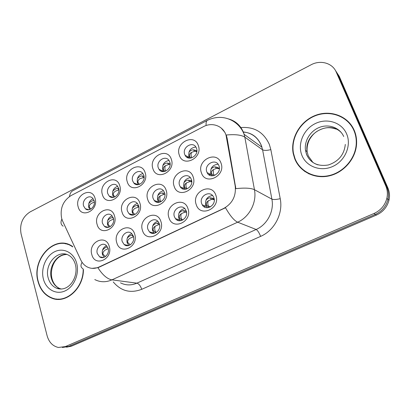 <?xml version="1.0" encoding="UTF-8"?>
<svg xmlns="http://www.w3.org/2000/svg" width="410" height="410" viewBox="0 0 410 410"><rect width="100%" height="100%" fill="white"/><g stroke="black" fill="none" stroke-linecap="round" stroke-linejoin="round"><path stroke-width="0.61" d="M187.954 208.593C192.818 221.564 172.671 231.004 168.94 217.705C164.21 205 183.936 195.339 187.954 208.593M174.388 216.659L175.418 218.602C179.406 224.311 188.836 217.736 186.222 211.001L185.412 209.382C181.568 203.247 171.759 209.787 174.388 216.659M160.91 221.554C165.527 234.407 145.991 243.56 142.465 230.389C137.975 217.792 157.112 208.423 160.91 221.554M147.923 229.318L149.424 231.845C153.607 236.549 161.735 230.066 159.403 223.829L158.132 221.569C154.032 216.48 145.581 222.948 147.923 229.318M134.675 234.12C139.057 246.861 120.104 255.743 116.773 242.694C112.509 230.21 131.082 221.113 134.675 234.12M122.241 241.598L124.179 244.57C128.412 248.419 135.469 242.095 133.383 236.268L131.672 233.521C127.479 229.328 120.145 235.658 122.241 241.598M109.214 246.318C113.375 258.946 94.976 267.566 91.835 254.646C87.781 242.269 105.821 233.433 109.214 246.318M97.303 253.523L99.62 256.819C103.807 259.96 110.003 253.831 108.122 248.347L106.026 245.231C101.849 241.797 95.422 247.942 97.303 253.523M215.85 195.232C220.969 208.321 200.183 218.058 196.236 204.626C191.255 191.813 211.596 181.85 215.85 195.232M201.674 203.616L202.227 204.821C205.825 211.652 216.803 205.087 213.876 197.779L213.518 196.943C210.13 189.656 198.722 196.154 201.674 203.616M193.151 176.91C198.03 189.62 177.904 199.383 174.158 186.319C169.417 173.866 189.118 163.897 193.151 176.91M179.57 185.387L180.236 186.781C183.854 193.095 194.13 186.488 191.388 179.544L190.896 178.458C187.431 171.759 176.818 178.319 179.57 185.387M166.137 190.291C170.77 202.894 151.254 212.365 147.713 199.419C143.208 187.068 162.324 177.397 166.137 190.291M153.135 198.46L154.206 200.454C158.106 205.805 167.065 199.255 164.6 192.787L163.718 191.06C159.926 185.351 150.665 191.88 153.135 198.46M139.933 203.278C144.33 215.773 125.393 224.957 122.047 212.134C117.767 199.885 136.325 190.501 139.933 203.278M127.479 211.145L128.945 213.625C132.983 218.12 140.825 211.688 138.606 205.641L137.335 203.391C133.358 198.573 125.255 204.995 127.479 211.145M114.492 215.88C118.674 228.267 100.291 237.185 97.129 224.48C93.065 212.334 111.084 203.216 114.492 215.88M102.561 223.465L104.396 226.32C108.465 230.077 115.369 223.804 113.37 218.12L111.73 215.455C107.697 211.411 100.563 217.684 102.561 223.465M221.005 163.108C226.141 175.931 205.384 186.002 201.423 172.81C196.431 160.254 216.741 149.978 221.005 163.108M206.819 171.913L207.101 172.595C210.263 179.944 222.051 173.379 219.001 165.891L218.873 165.553C215.921 157.799 203.76 164.292 206.819 171.913M171.324 159.285C175.972 171.647 156.476 181.42 152.92 168.705C148.405 156.594 167.5 146.626 171.324 159.285M158.301 167.849L159.049 169.366C162.642 175.249 172.333 168.643 169.755 162.001L169.166 160.74C165.691 154.529 155.723 161.109 158.301 167.849M145.145 172.682C149.563 184.936 130.641 194.422 127.284 181.82C122.99 169.807 141.527 160.131 145.145 172.682M132.671 180.933L133.768 182.952C137.565 188 146.119 181.486 143.792 175.26L142.859 173.466C139.139 168.11 130.339 174.614 132.671 180.933M119.735 185.679C123.928 197.835 105.56 207.045 102.387 194.555C98.303 182.64 116.312 173.24 119.735 185.679M107.779 193.643L109.209 196.067C113.109 200.372 120.689 193.991 118.577 188.128L117.316 185.894C113.467 181.312 105.672 187.693 107.779 193.643M95.053 198.307C99.041 210.361 81.2 219.304 78.197 206.927C74.318 195.104 91.819 185.971 95.053 198.307M83.599 205.984L85.336 208.736C89.252 212.395 96.001 206.179 94.09 200.628L92.516 198.045C88.627 194.14 81.687 200.362 83.599 205.984M198.307 145.483C203.196 157.947 183.101 168.018 179.339 155.19C174.583 142.982 194.258 132.712 198.307 145.483M184.705 154.37L185.115 155.298C188.369 162.083 199.357 155.451 196.508 148.348L196.246 147.708C193.146 140.574 181.855 147.164 184.705 154.37M180.426 220.744L178.78 218.146C177.925 212.959 179.903 209.761 184.725 208.552M154.278 233.316L152.582 230.625C151.751 225.823 153.504 222.702 157.835 221.256M128.853 245.487L127.146 242.735C126.357 238.282 127.905 235.248 131.789 233.628M104.119 257.27L102.444 254.497C101.695 250.356 103.064 247.414 106.544 245.672M207.311 207.732L205.779 205.292C204.903 199.67 207.147 196.416 212.508 195.514M185.069 189.338L183.88 187.262C183.055 181.845 185.202 178.637 190.327 177.632M158.993 202.366L157.707 200.147C156.902 195.129 158.808 191.982 163.436 190.706M133.629 214.968L132.302 212.652C131.518 207.998 133.214 204.928 137.381 203.442M108.957 227.176L107.62 224.798C106.872 220.472 108.373 217.49 112.125 215.85M211.888 175.854L210.842 173.994C210.017 168.131 212.436 164.871 218.099 164.22M163.703 171.636L162.796 169.909C162.011 164.702 164.067 161.54 168.956 160.428M138.395 184.669L137.411 182.804C136.648 177.971 138.477 174.875 142.905 173.522M113.775 197.292L112.75 195.329C112.017 190.834 113.647 187.821 117.644 186.284M89.821 209.52L88.785 207.506C88.083 203.319 89.534 200.393 93.131 198.717M189.727 158.163L188.933 156.63C188.149 151.013 190.445 147.8 195.831 146.985M62.638 221.113L61.669 218.463C59.839 208.485 62.986 200.844 71.109 195.549L203.427 126.669C212.119 121.898 223.035 125.829 226.012 135.105L235.212 186.022C236.232 196.077 232.378 203.565 223.655 208.475L98.984 267.038C94.648 268.96 90.518 268.816 86.607 266.608C84.086 265.091 82.149 262.892 80.78 260.001L62.638 221.113M72.549 246.4L71.278 245.626C53.92 234.879 31.442 259.689 38.038 281.562C40.411 290.07 45.192 295.682 52.367 298.398C66.399 303.877 83.671 288.112 83.409 269.524M56.493 298.998L58.399 299.387M294.734 158.767C299.756 171.59 314.367 179.185 328.953 175.946C343.539 172.794 355.67 158.983 356.562 144.197C356.854 139.287 356.075 134.659 354.214 130.308C348.029 115.835 330.137 109.419 315.059 115.533C299.92 121.498 290.213 138.483 293.206 153.545L294.734 158.767M301.165 168.003L304.727 171.441M221.174 128.017L225.018 132.527M298.495 165.445L296.322 161.422M62.361 347.475L68.511 346.506L375.263 214.45C381.884 211.396 386.107 206.42 387.942 199.516C388.916 195.201 388.557 191.065 386.876 187.103L337.676 74.133L336.236 72.083C332.505 62.981 320.425 59.645 311.021 64.816L30.022 211.96C22.463 216.936 19.475 224.208 21.064 233.782L47.119 335.78C49.005 342.304 52.767 346.199 58.404 347.465L65.344 346.593L374.058 213.456C380.726 210.376 384.985 205.354 386.835 198.394C387.814 194.043 387.455 189.871 385.759 185.879L336.236 72.083M55.135 299.105L53.618 298.49M228.575 118.941C235.694 120.965 240.711 125.573 243.622 132.763L244.837 137.155C241.326 134.9 235.125 134.188 226.233 135.018L227.104 138.067L235.842 188.656C244.811 187.693 251.012 188.041 254.451 189.702C257.003 202.422 249.408 217.054 237.662 222.194C234.105 220.57 230.051 215.752 225.51 207.742L99.353 267.094L97.898 267.674L91.968 268.35M350.816 124.466L347.178 120.976M67.081 243.894L65.154 243.76M66.497 347.183L71.514 346.158L376.385 215.091C382.96 212.057 387.153 207.117 388.967 200.264C389.925 195.995 389.572 191.895 387.901 187.964L339.275 76.388L335.395 70.423M388.05 190.768L386.804 186.76L337.855 74.379M187.344 156.482L187.606 157.665M191.583 157.378L190.973 154.995L191.424 152.428C189.763 153.586 189.143 154.883 189.579 156.323L190.963 158.065M196.826 151.521L195.293 150.265L196.59 151.592L194.74 151.249L191.424 152.428M195.298 150.27L193.356 149.834C192.008 149.722 190.537 150.48 188.943 152.115M195.667 150.367L196.067 150.767M196.872 151.059L196.2 150.624L196.856 151.254M209.156 173.65L209.505 175.157M219.365 167.495L219.196 166.532M214.907 175.29L213.374 174.496L213.302 169.643C211.647 170.862 211.047 172.205 211.504 173.686L213.369 175.767M218.376 168.643L217.018 167.265L218.376 168.643L216.577 168.361L213.302 169.643M218.761 168.73L217.756 167.736M217.023 167.27L215.127 166.89C213.871 166.808 212.477 167.536 210.935 169.079M217.367 167.352L219.396 168.556M214.256 199.66L212.939 198.353L214.184 198.999M205.953 200.121C207.542 198.558 208.936 197.794 210.135 197.84L212.052 198.102L213.405 199.537L211.58 199.373L208.27 200.813C206.604 202.089 205.994 203.483 206.44 204.985L209.023 207.47M204.831 207.199L204.206 205.62M210.417 206.876L208.541 206.112C207.665 204.467 207.573 202.704 208.27 200.813M213.405 199.537L214.399 199.803M212.826 198.481L212.052 198.102M68.911 244.503L67.009 244.175M72.785 246.907L71.14 245.877C53.966 235.263 31.729 259.812 38.258 281.455C40.61 289.87 45.331 295.42 52.424 298.106C66.44 303.605 83.666 287.661 83.163 269.114M58.415 299.095L60.352 299.285M353.528 128.832L350.519 124.655M353.902 130.462C347.788 116.143 330.096 109.783 315.172 115.825C300.187 121.714 290.572 138.508 293.509 153.412L295.031 158.624C300.007 171.324 314.48 178.837 328.922 175.613C343.365 172.487 355.362 158.798 356.223 144.156C356.505 139.318 355.731 134.752 353.902 130.462M304.896 171.149L309.114 173.968M161.397 170.432L161.73 171.395M165.748 171.088L165.742 171.083C164.769 169.494 164.635 167.71 165.343 165.722C163.651 166.885 163.011 168.187 163.421 169.612L164.902 171.426M170.083 164.697L168.73 164.497L165.343 165.722M170.088 163.723L167.408 163.083C165.978 162.99 164.441 163.815 162.801 165.553M136.263 183.926L136.597 184.638M144.115 177.438L140.01 178.632C138.298 179.805 137.632 181.102 138.021 182.517L139.549 184.362M144.023 176.238L142.203 175.951C140.691 175.885 139.092 176.772 137.411 178.606M111.899 196.964L112.166 197.425M118.874 189.871L115.394 191.173C113.662 192.357 112.981 193.648 113.344 195.052L114.872 196.892M118.7 188.585L117.711 188.457C116.117 188.415 114.467 189.358 112.75 191.285M94.346 202.068L91.471 203.365C89.723 204.554 89.021 205.84 89.365 207.234L90.851 209.049M94.09 200.628L93.9 200.613C92.235 200.598 90.528 201.592 88.78 203.606M178.929 213.174C180.61 211.468 182.081 210.637 183.342 210.678L185.33 210.889L186.509 212.19M182.988 219.862L181.953 219.509C180.774 217.797 180.564 215.855 181.333 213.692C179.636 214.973 179.001 216.362 179.426 217.853L182.04 220.334M186.524 212.313L184.72 212.211L181.333 213.692M178.232 220.544L177.545 219.314M186.253 211.104L185.33 210.889M152.71 225.838C154.462 224.009 156.005 223.107 157.332 223.142L159.203 223.286M156.159 232.419L156.148 232.414C154.688 230.681 154.365 228.611 155.185 226.187C153.468 227.473 152.807 228.857 153.207 230.333L155.79 232.793M159.623 224.695L158.649 224.67L155.185 226.187M152.382 233.367L151.756 232.485M127.254 238.138C129.073 236.186 130.682 235.222 132.076 235.243L132.994 235.294M133.516 236.77L129.801 238.323C128.058 239.614 127.377 240.993 127.756 242.453L130.257 244.857M127.228 245.703L126.757 245.149M107.61 247.086L107.558 246.999C106.072 246.994 104.406 248.019 102.536 250.079M108.189 248.588L105.139 250.11C103.381 251.402 102.679 252.775 103.033 254.226L105.416 256.563M102.731 257.603L102.474 257.342M182.399 187.713L182.865 188.964M186.755 188.292L186.75 188.287C185.812 186.668 185.694 184.884 186.396 182.937C184.715 184.157 184.09 185.499 184.52 186.965L186.499 189.107M191.752 181.486L190.332 180.456L191.629 181.835L189.753 181.609L186.396 182.937M190.337 180.456L188.369 180.133C187.022 180.077 185.551 180.877 183.952 182.527M190.865 180.579L191.142 180.866M191.711 180.994L191.255 180.748M156.523 201.295L157.015 202.253M160.93 201.602C159.741 199.942 159.526 198.015 160.284 195.831C158.578 197.061 157.927 198.404 158.337 199.854L160.356 202.017M164.933 194.571L163.708 194.468L160.284 195.831M164.425 193.264L162.391 192.992C160.956 192.961 159.413 193.827 157.773 195.58M131.456 214.394L131.882 215.06M138.882 206.978L134.926 208.357C133.199 209.592 132.527 210.93 132.907 212.37L134.916 214.517M138.606 205.635L137.16 205.482C135.638 205.477 134.039 206.399 132.348 208.26M107.138 227.027L107.43 227.412M113.59 219.089L110.29 220.529C108.542 221.764 107.85 223.096 108.209 224.526L110.162 226.638M113.216 217.664L112.647 217.618C111.043 217.633 109.383 218.617 107.656 220.57M226.704 137.801L227.104 138.067M235.212 186.022L235.606 186.227M223.655 208.475L223.937 208.593M98.984 267.038L99.353 267.094M240.901 127.571C254.231 126.526 263.717 132.158 269.36 144.463L270.825 149.599L280.225 198.676C283.33 213.507 274.439 230.517 260.616 236.38L141.742 289.311C130.457 293.575 120.96 291.115 113.247 281.921M97.898 267.674C102.52 274.931 107.2 278.995 111.93 279.861L237.662 222.194L256.137 229.487C267.228 224.726 274.346 211.073 271.891 199.147L254.451 189.702L244.837 137.155L262.59 149.819L261.421 145.688C257.88 137.411 251.75 132.814 243.038 131.897M63.155 226.202C60.813 224.649 60.383 222.297 61.869 219.14M206.107 125.527C205.871 122.482 206.384 120.724 207.65 120.243C222.656 112.986 237.877 120.545 243.391 132.599L244.16 134.357L261.939 147.185L261.477 145.724C257.844 137.145 251.73 132.594 243.125 132.066M82.928 268.699C80.662 267.438 80.386 265.311 82.087 262.313M120.504 282.849C125.757 285.478 131.22 285.58 136.899 283.161L111.93 279.861C105.975 282.449 100.26 282.352 94.782 279.569M207.224 120.463L73.195 190.553C71.186 191.439 69.941 193.438 69.454 196.544M65.344 346.593L68.511 346.506M374.058 213.456L375.263 214.45M385.759 185.879L386.876 187.103M280.225 198.676C276.35 199.598 273.572 199.757 271.891 199.147L262.59 149.819C264.291 150.665 267.038 150.593 270.825 149.599M141.742 289.311C140.502 285.806 138.887 283.756 136.899 283.161L256.137 229.487C257.659 230.399 259.156 232.695 260.616 236.38M71.514 346.158L69.167 346.224M387.901 187.964L386.804 186.76M376.385 215.091L375.493 214.353M187.585 157.609L188.426 157.061M188.959 156.707L189.579 156.323M194.74 151.249L193.356 149.834M209.428 174.957L210.458 174.322M210.868 174.06L211.504 173.686M216.577 168.361L215.127 166.89M206.44 204.985L205.805 205.359M204.892 205.897L204.37 206.204M211.58 199.373L210.135 197.84M75.271 264.127C73.964 259.914 71.755 256.947 68.639 255.23C57.8 248.967 44.065 264.445 48.211 277.975C49.661 283.095 52.526 286.534 56.795 288.297L59.937 288.604C56.032 286.959 53.372 283.602 51.962 278.523C49.497 268.017 55.601 254.677 66.779 254.461C56.816 253.667 48.093 267.279 51.383 278.349C52.834 283.438 55.683 286.856 59.937 288.604L61.367 289.04M75.394 264.578C78.705 276.617 69.126 292.576 56.795 288.297L61.162 289.05M76.639 263.097C73.759 252.514 63.376 247.327 54.632 251.735C45.843 255.994 40.631 268.642 43.388 279.005C46.012 289.424 56.149 295.128 65.154 290.874C74.2 286.78 79.653 273.613 76.639 263.097M341.453 132.768C329.163 119.433 303.584 133.988 307.157 151.746L308.289 155.943L313.035 162.611M343.713 136.52C339.875 127.782 329.092 123.738 319.754 127.269C310.385 130.708 304.077 140.948 305.486 150.321L306.629 154.549C308.817 159.7 312.62 163.149 318.042 164.897M346.64 133.932C341.776 122.359 326.975 117.701 315.254 123.594C303.462 129.319 297.291 144.018 301.904 155.334C306.347 166.726 320.81 172.087 332.956 166.368C345.174 160.817 351.688 145.417 346.64 133.932M161.509 170.852L161.837 170.637M162.821 169.986L163.421 169.612M168.73 164.497L167.408 163.083M169.412 163.457L170.104 164.2M137.437 182.88L138.021 182.517M143.464 177.366L142.203 175.946M112.776 195.411L113.344 195.052M118.869 189.82L117.711 188.451M88.811 207.583L89.365 207.234M94.177 200.946L93.9 200.608M179.426 217.853L178.806 218.217M184.72 212.211L183.342 210.678M153.207 230.333L152.607 230.692M158.649 224.67L157.332 223.142M127.756 242.453L127.167 242.807M133.332 236.77L132.076 235.243M103.033 254.226L102.464 254.569M182.532 188.195L182.932 187.944M183.905 187.334L184.52 186.965M189.753 181.609L188.369 180.133M191.736 181.225L191.255 180.743M157.732 200.213L158.337 199.854M163.708 194.468L162.391 192.992M164.42 193.264L164.835 193.725M132.322 212.723L132.907 212.37M138.421 206.953L137.16 205.482M107.64 224.87L108.209 224.526M113.514 218.679L112.642 217.613M179.8 220.067L175.418 218.602M154.073 233.121L149.424 231.845M128.576 245.559L124.179 244.57M103.361 257.5L99.62 256.819M206.332 206.481L202.227 204.821M184.541 188.641L180.236 186.781M158.772 202.115L154.206 200.454M133.45 215.004L128.945 213.625M108.317 227.335L104.396 226.32M211.124 174.665L207.101 172.595M163.534 171.411L159.049 169.366M138.232 184.695L133.768 182.952M113.191 197.4L109.209 196.067M88.847 209.746L85.336 208.736M189.338 157.542L185.115 155.298M226.012 135.105L226.356 135.341M386.835 198.394L387.942 199.516M293.601 153.852L293.206 153.545M388.967 200.264L387.998 199.28M213.964 199.634L212.554 198.204M71.991 246.046L71.14 245.877M345.297 144.417C344.251 154.601 338.614 161.448 328.384 164.963C317.893 166.696 310.611 163.206 306.536 154.483L305.486 150.321L307.157 151.746C306.767 147.6 307.556 143.541 309.509 139.569C311.81 135.71 314.393 132.922 317.258 131.195C323.085 127.981 328.108 126.388 335.882 129.042M356.541 144.525L356.223 144.156M186.324 211.345L186.017 211.017"/></g></svg>
